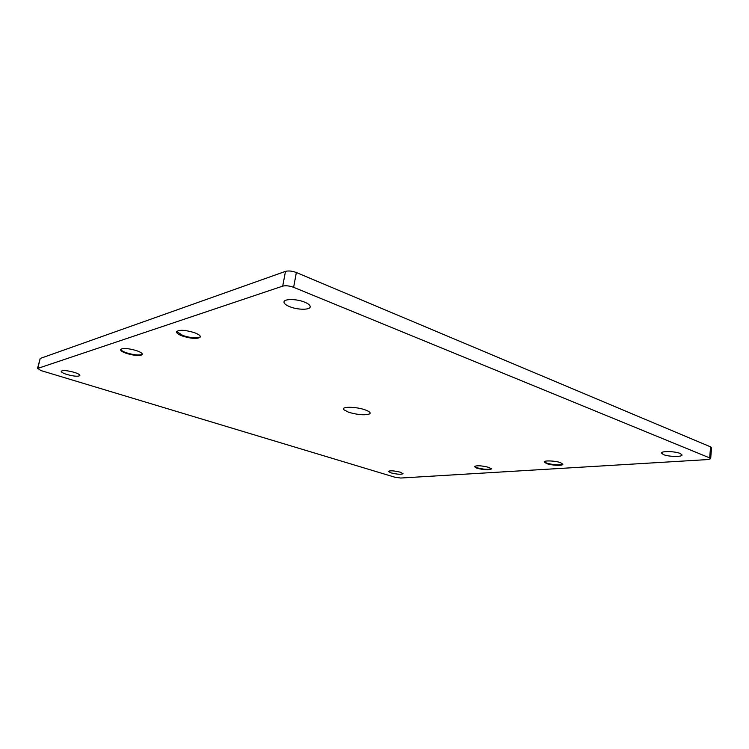 <?xml version="1.0" encoding="UTF-8"?>
<svg xmlns="http://www.w3.org/2000/svg" width="749" height="749" viewBox="0 0 749 749"><rect width="100%" height="100%" fill="white"/><g stroke="black" fill="none" stroke-linecap="round" stroke-linejoin="round"><path stroke-width="1.12" d="M390.931 472.853L388.291 471.393C390.089 470.419 394.124 470.7 400.397 472.226L402.99 473.677C401.183 474.641 397.167 474.37 390.931 472.853M663.389 454.587L661.451 453.042C661.142 450.917 675.008 451.207 680.167 453.454L682.039 454.971C682.273 457.105 668.548 456.796 663.389 454.587M289.713 306.697C285.79 305.086 283.88 303.485 284.002 301.894C284.152 298.692 296.773 298.814 304.656 302.147C308.485 303.757 310.339 305.339 310.208 306.884C309.983 310.105 297.559 309.955 289.713 306.697M67.017 374.509C63.188 373.292 61.259 372.225 61.221 371.298C62.747 370.081 67.064 370.427 74.179 372.328C77.971 373.545 79.871 374.603 79.881 375.511C78.373 376.719 74.085 376.382 67.017 374.509M365.091 409.843C355.953 406.538 340.636 406.435 343.688 409.637L348.631 412.268C357.994 414.909 364.988 415.452 369.632 413.907C370.98 412.793 369.472 411.435 365.091 409.843M491.316 468.715L491.204 468.818C488.002 469.754 483.236 469.389 476.898 467.732L474.398 466.384M476.841 468.181L474.286 466.599C476.636 465.288 481.495 465.55 488.882 467.385L491.372 468.958C489.022 470.26 484.172 470.007 476.841 468.181M562.808 464.006L562.649 464.155C558.857 465.298 553.52 464.951 546.658 463.097L544.345 461.74M546.601 463.584L544.242 461.974C544.027 460.27 555.458 460.738 560.561 462.667L562.864 464.258C563.014 465.972 551.695 465.485 546.601 463.584M200.395 336.601L199.814 337.125C196.107 338.408 190.48 337.893 182.915 335.552L176.67 331.507M182.793 336.17C178.571 334.625 176.492 333.174 176.549 331.798C178.899 329.569 184.816 329.841 194.281 332.612C198.429 334.148 200.46 335.589 200.386 336.919C198.045 339.147 192.184 338.894 182.793 336.17M142.394 354.146L142.001 354.464C138.902 355.494 133.865 354.979 126.899 352.938C123.725 351.88 121.722 350.822 120.889 349.774L120.673 349.315M126.778 353.5C122.611 352.077 120.533 350.766 120.542 349.577C122.518 347.836 127.761 348.163 136.281 350.56C140.391 351.983 142.432 353.285 142.394 354.436C140.438 356.168 135.232 355.859 126.778 353.5M710.67 458.725L708.011 459.558L400.762 478.031L394.985 477.253L40.886 370.549L37.796 368.405L282.71 286.127L285.481 271.372C288.543 270.586 292.176 270.979 296.361 272.524L710.558 446.853L711.55 447.705L710.67 458.725L709.678 457.901L710.558 446.853M296.361 272.524L293.627 287.316L709.678 457.901M293.627 287.316C289.414 285.79 285.772 285.397 282.71 286.127M37.45 368.677L40.212 358.453L285.481 271.372M40.212 358.453L37.796 368.405"/></g></svg>
